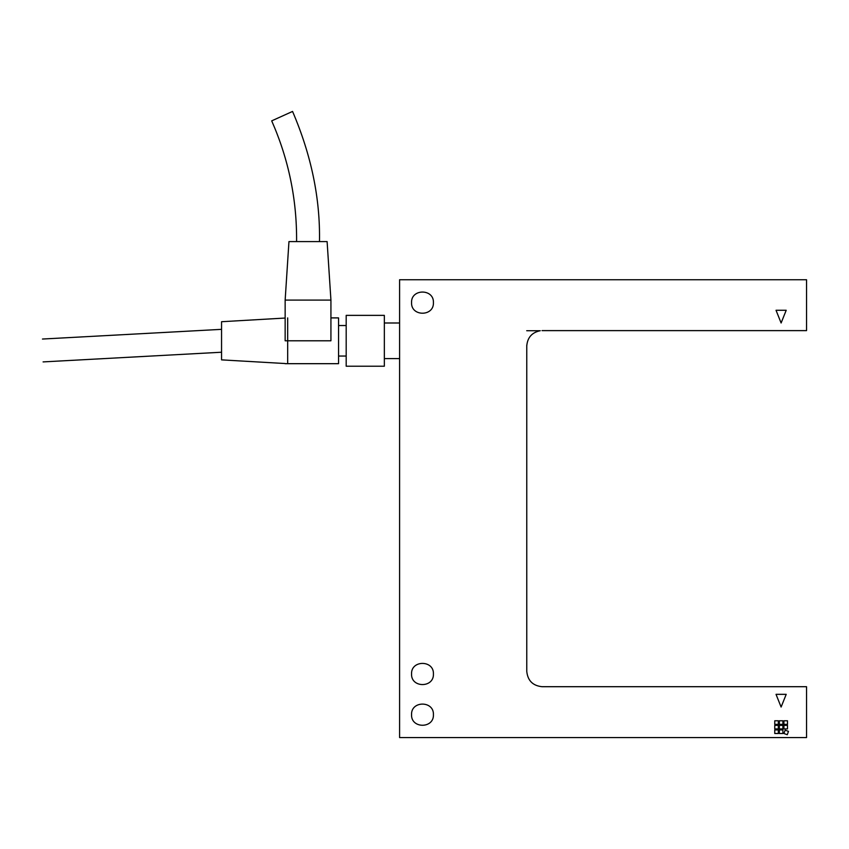 <?xml version="1.0" encoding="UTF-8"?>
<svg xmlns="http://www.w3.org/2000/svg" width="849" height="849" viewBox="0 0 849 849"><rect width="100%" height="100%" fill="white"/><g stroke="black" fill="none" stroke-linecap="round" stroke-linejoin="round"><path stroke-width="1.27" d="M539.359 330.855L540.272 330.717C532.005 332.415 527.494 337.467 526.773 345.883L526.773 671.442C527.738 680.643 532.832 685.727 542.033 686.703L806.55 686.703L806.55 737.569L399.592 737.569L399.592 279.746L806.55 279.746L806.55 330.622L542.033 330.622M526.773 345.883L526.794 345.034M433.425 673.979C434.03 688.083 410.948 688.083 411.553 673.979C410.948 659.885 434.03 659.885 433.425 673.979M433.425 714.678C434.03 728.782 410.948 728.782 411.553 714.678C410.948 700.574 434.03 700.574 433.425 714.678M433.425 302.637C434.03 316.741 410.948 316.741 411.553 302.637C410.948 288.533 434.03 288.533 433.425 302.637M540.272 330.717L526.72 330.717M787.479 725.364L787.479 728.92L783.914 728.92L783.914 725.364L787.479 725.364M782.895 720.78L782.895 724.346L779.34 724.346L779.34 720.78L782.895 720.78M778.321 729.938L778.321 733.504L774.755 733.504L774.755 729.938L778.321 729.938M782.895 725.364L782.895 728.92L779.34 728.92L779.34 725.364L782.895 725.364M778.321 725.364L778.321 728.92L774.755 728.92L774.755 725.364L778.321 725.364M782.895 729.938L782.895 733.504L779.34 733.504L779.34 729.938L782.895 729.938M787.479 720.78L787.479 724.346L783.914 724.346L783.914 720.78L787.479 720.78M778.321 720.78L778.321 724.346L774.755 724.346L774.755 720.78L778.321 720.78M788.477 731.371L787.256 734.714L783.914 733.504L785.134 730.151L788.477 731.371M786.206 310.267L781.112 322.991L776.028 310.267L786.206 310.267M776.028 694.333L786.206 694.333L781.112 707.047L776.028 694.333M384.342 366.227L384.342 315.361L384.342 366.227L346.19 366.227L346.19 315.361L346.19 366.227L384.342 366.227M346.19 356.049L338.56 356.049L346.19 356.049M338.56 317.897L330.93 317.897L338.56 317.897L338.56 363.68L338.56 317.897L338.56 363.68L287.684 363.68L287.684 317.897L287.684 363.68M285.147 363.531L221.557 359.87L221.557 321.718L221.557 359.87M285.147 340.789L285.147 300.1L288.957 241.594L327.109 241.594L330.93 300.1L330.93 340.789L285.147 340.789M384.342 315.361L384.342 366.227L384.342 315.361L346.19 315.361L346.19 366.227L346.19 315.361L384.342 315.361M346.19 325.528L338.56 325.528L346.19 325.528M292.555 111.431L271.701 120.866L292.555 111.431C311.318 155.165 320.296 198.549 319.479 241.594M296.588 241.594C296.959 199.611 288.66 159.368 271.701 120.866L278.525 117.778M330.93 300.1L285.147 300.1M399.592 322.991L384.342 322.991M399.592 358.596L384.342 358.596M285.147 318.046L221.557 321.718M42.461 339.038L221.557 329.348M43.097 361.907L221.557 352.229M338.56 363.68L285.147 363.68"/></g></svg>
